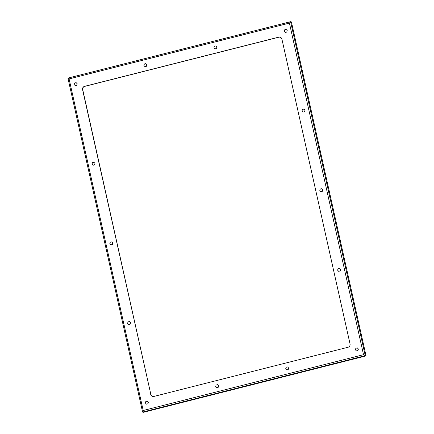 <?xml version="1.0" encoding="UTF-8"?>
<svg xmlns="http://www.w3.org/2000/svg" width="434" height="434" viewBox="0 0 434 434"><rect width="100%" height="100%" fill="white"/><g stroke="black" fill="none" stroke-linecap="round" stroke-linejoin="round"><path stroke-width="0.65" d="M76.14 82.639L74.648 83.019L74.198 84.532L75.239 85.666L76.731 85.292L77.187 83.773L76.14 82.639M286.163 29.436L284.666 29.816L284.216 31.329L285.263 32.463L286.755 32.089L287.205 30.57L286.163 29.436M357.35 347.911L355.858 348.29L355.403 349.804L356.45 350.943L357.941 350.564L358.392 349.05L357.35 347.911M147.327 401.114L145.835 401.493L145.385 403.007L146.426 404.146L147.923 403.766L148.374 402.253L147.327 401.114M93.939 162.256L92.442 162.636L91.992 164.15L93.033 165.289L94.531 164.909L94.981 163.396L93.939 162.256M303.957 109.053L302.465 109.433L302.015 110.947L303.057 112.086L304.554 111.706L305.004 110.193L303.957 109.053M111.733 241.879L110.241 242.259L109.791 243.772L110.833 244.906L112.325 244.526L112.78 243.013L111.733 241.879M321.757 188.676L320.259 189.056L319.809 190.569L320.856 191.703L322.348 191.323L322.798 189.81L321.757 188.676M129.533 321.496L128.035 321.876L127.585 323.39L128.632 324.524L130.124 324.149L130.574 322.63L129.533 321.496M339.551 268.293L338.059 268.673L337.609 270.187L338.65 271.321L340.147 270.946L340.598 269.427L339.551 268.293M145.862 63.624L144.365 64.004L143.914 65.518L144.961 66.652L146.453 66.272L146.904 64.758L145.862 63.624M217.624 384.665L216.127 385.039L215.676 386.558L216.718 387.692L218.215 387.312L218.665 385.799L217.624 384.665M215.866 45.89L214.374 46.27L213.924 47.783L214.966 48.917L216.463 48.537L216.913 47.024L215.866 45.89M287.628 366.931L286.136 367.305L285.686 368.824L286.728 369.958L288.219 369.578L288.675 368.065L287.628 366.931M69.087 78.907L143.204 410.499L142.607 412.061L67.926 78.104L290.558 21.7L291.42 21.939L366.074 355.902L363.529 354.681L289.413 23.094L69.087 78.907L67.959 78.098L290.498 21.727M289.413 23.094L290.601 21.7L365.249 355.663L142.607 412.061L143.432 412.3L366.074 355.902M150.701 394.446A2.74 2.647 -73.8 0 0 153.886 396.443L348.046 347.254A2.74 2.647 -73.8 0 0 350.043 343.95L281.916 39.141A2.74 2.647 -73.8 0 0 278.731 37.15L84.565 86.333A2.74 2.647 -73.8 0 0 82.568 89.643L150.864 394.49A2.74 2.647 -73.8 0 0 152.605 396.443M280.169 37.194A2.74 2.647 -73.8 0 0 278.888 37.194L84.728 86.382A2.74 2.647 -73.8 0 0 82.731 89.686L150.864 394.49M143.204 410.499L363.529 354.681"/></g></svg>
